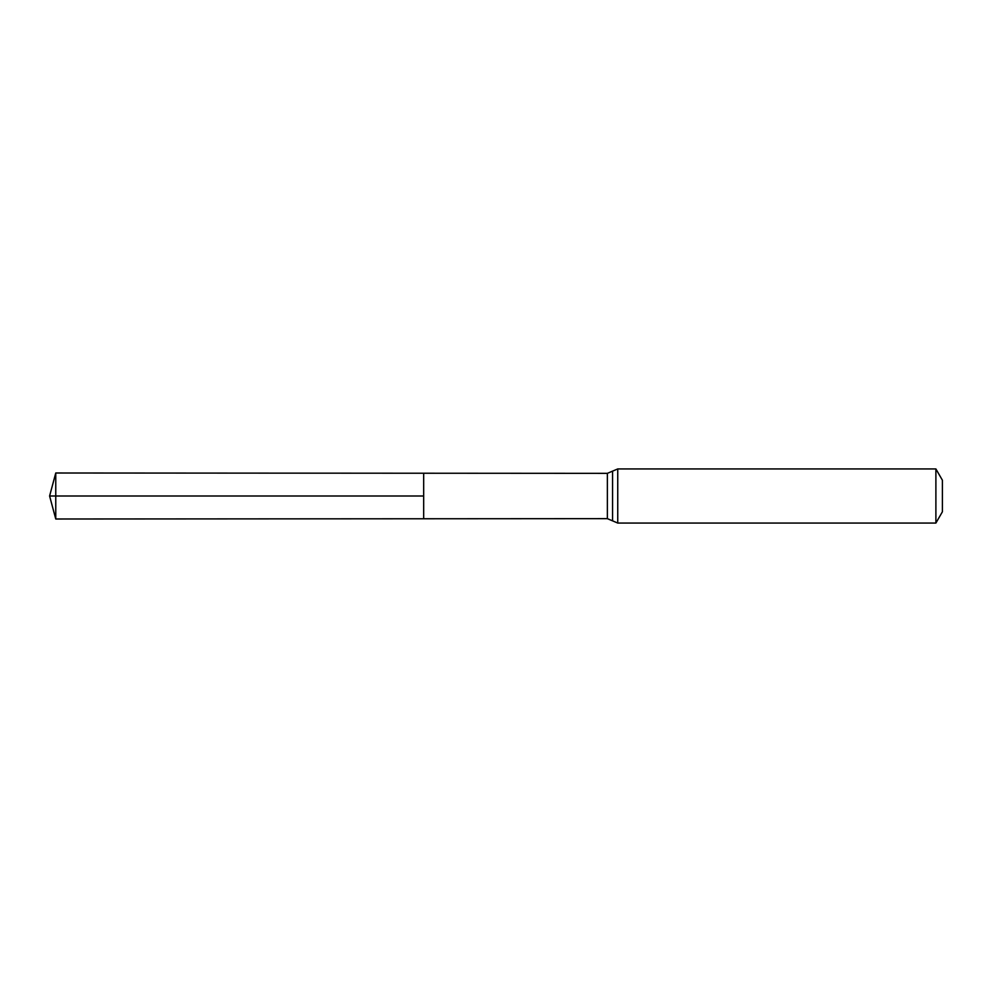 <?xml version="1.0" encoding="UTF-8"?>
<svg xmlns="http://www.w3.org/2000/svg" width="992" height="992" viewBox="0 0 992 992"><rect width="100%" height="100%" fill="white"/><g stroke="black" fill="none" stroke-linecap="round" stroke-linejoin="round"><path stroke-width="0.74" stroke-dasharray="4.96 3.72" d="M423.671 473.234L423.671 518.766L423.671 473.234M942.4 480.215L942.4 511.785M935.89 468.943L935.89 523.057M55.763 472.998L55.763 519.002M55.763 496L423.671 496M607.364 473.345L607.364 518.655M617.743 468.943L617.743 523.057M612.56 471.15L612.56 520.85"/><path stroke-width="1.49" d="M423.671 496L423.671 473.234L55.763 472.998L55.763 519.002L423.671 518.766L423.671 473.234L607.364 473.345L607.364 518.655L423.671 518.766L423.671 496M935.89 468.943L935.89 523.057L942.4 511.785L942.4 480.215L935.89 468.943L617.743 468.943L607.364 473.345M55.763 519.002L49.6 496L423.671 496L55.763 496M935.89 523.057L617.743 523.057L617.743 468.943M617.743 523.057L612.56 520.85L612.56 471.15M612.56 520.85L607.364 518.655M49.6 496L55.763 472.998"/></g></svg>
